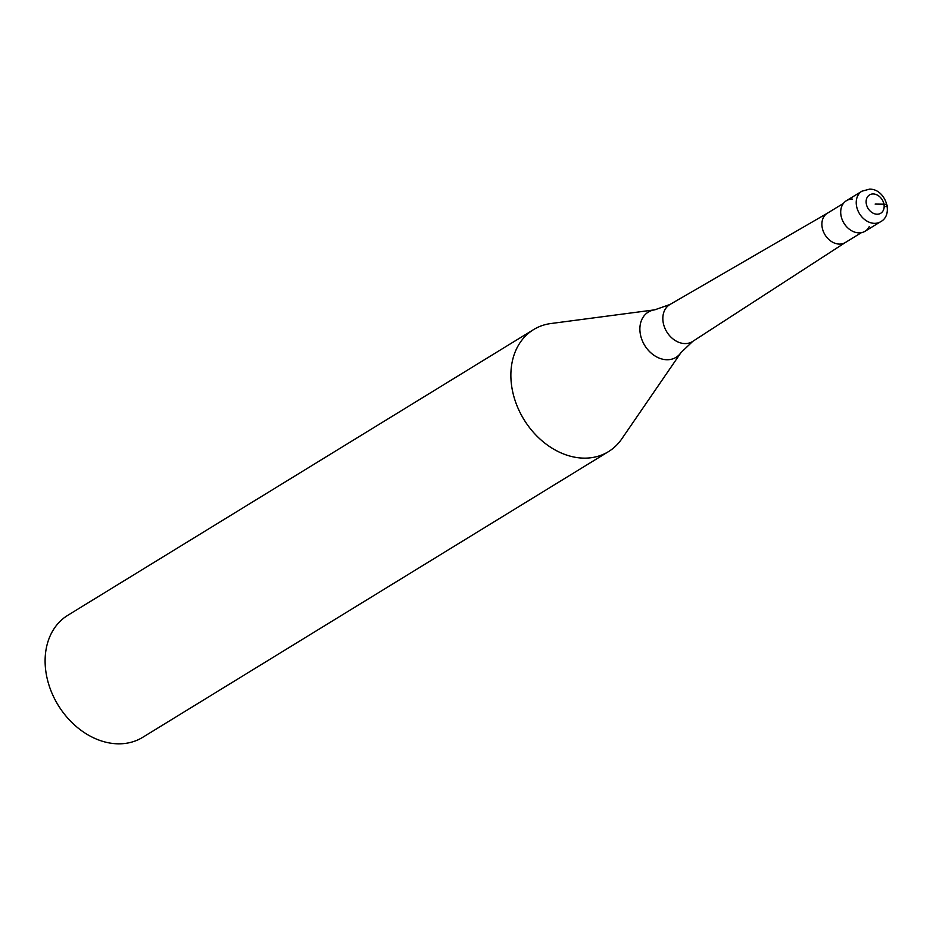 <?xml version="1.0" encoding="UTF-8"?>
<svg xmlns="http://www.w3.org/2000/svg" width="933" height="933" viewBox="0 0 933 933"><rect width="100%" height="100%" fill="white"/><g stroke="black" fill="none" stroke-linecap="round" stroke-linejoin="round"><path stroke-width="1.4" d="M861.905 191.207L846.371 200.735A17.902 13.808 58.5 0 0 842.161 219.593A17.902 13.808 58.5 0 0 858.978 232.865A17.902 13.808 58.5 0 0 865.089 231.244L880.612 221.727A17.902 13.808 -121.5 0 1 874.513 223.349A17.902 13.808 -121.5 0 1 857.684 210.065A17.902 13.808 -121.5 0 1 861.905 191.207L869.404 189.177C885.265 188.454 894.339 214.625 880.612 221.727M869.299 226.532A17.902 13.808 -121.5 0 1 858.978 232.865A17.902 13.808 -121.5 0 1 841.053 215.791A17.902 13.808 -121.5 0 1 852.482 199.114M827.559 213.121A17.179 13.26 58.5 0 0 827.338 213.249A17.179 13.26 58.5 0 0 823.291 231.349A17.179 13.26 58.5 0 0 839.443 244.096A17.179 13.26 58.5 0 0 845.31 242.545A17.179 13.26 58.5 0 0 845.52 242.405M680.973 352.627L621.728 438.953A71.596 55.245 -121.5 0 1 608.444 451.654A71.596 55.245 -121.5 0 1 584.023 458.138A71.596 55.245 -121.5 0 1 516.719 405.039A71.596 55.245 -121.5 0 1 533.583 329.594A71.596 55.245 -121.5 0 1 550.925 323.529L654.733 309.838A26.544 20.479 -121.5 0 0 640.738 335.95A26.544 20.479 -121.5 0 0 667.002 359.741A26.544 20.479 -121.5 0 0 680.973 352.627L692.659 341.443A21.681 16.724 58.5 0 1 684.985 343.577A21.681 16.724 58.5 0 1 664.529 327.308A21.681 16.724 58.5 0 1 669.987 304.485L654.733 309.838M533.583 329.594L67.829 615.279A71.596 55.245 58.5 0 0 50.953 690.723A71.596 55.245 58.5 0 0 118.258 743.823A71.596 55.245 58.5 0 0 142.691 737.338L608.444 451.654M875.142 204.082L883.948 204.199A7.161 1.994 -10.9 0 1 885.942 206.659M873.195 193.959A10.741 8.292 -121.5 0 1 883.948 204.199A10.741 8.292 -121.5 0 1 877.09 214.217A10.741 8.292 -121.5 0 1 866.325 203.965A10.741 8.292 -121.5 0 1 873.195 193.959M845.31 242.545L861.416 232.655M827.338 213.249L843.455 203.371M827.443 213.179L669.987 304.485M845.415 242.475L692.659 341.443"/></g></svg>
